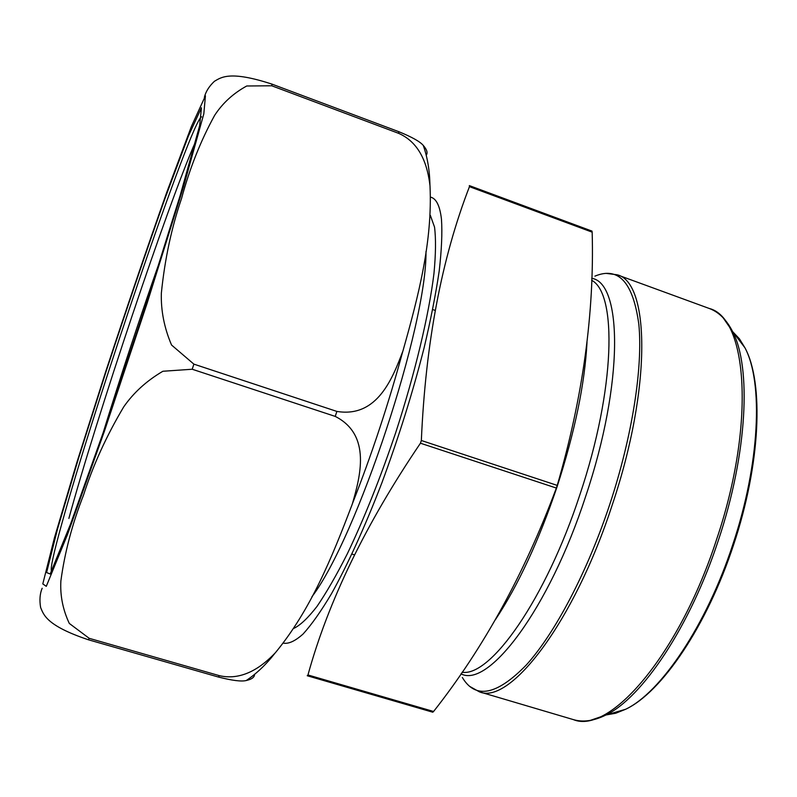 <?xml version="1.0" encoding="UTF-8"?>
<svg xmlns="http://www.w3.org/2000/svg" width="797" height="797" viewBox="0 0 797 797"><rect width="100%" height="100%" fill="white"/><g stroke="black" fill="none" stroke-linecap="round" stroke-linejoin="round"><path stroke-width="1.2" d="M432.751 712.209L433.588 711.482C483.57 648.081 524.496 573.601 556.356 488.053L557.233 485.403C582.766 397.524 594.413 313.111 592.171 232.166L591.942 231.08M469.443 185.631L469.453 186.657C441.628 258.457 425.588 343.069 421.344 440.502L420.447 443.212C365.833 523.759 328.334 601.018 307.961 674.969L307.353 675.776M283.493 643.159C288.763 644.056 295.308 640.987 303.129 633.974C311.637 624.589 321.091 611.169 331.492 593.715C347.602 564.834 365.046 526.618 381.853 482.902C398.679 437.423 412.776 392.383 424.124 347.761C430.798 319.497 435.82 293.884 439.217 270.94C441.618 249.959 442.375 232.734 441.468 219.275C439.924 205.965 436.338 198.602 430.739 197.188M254.602 674.392C254.462 677.291 251.683 679.333 246.263 680.518C241.461 681.724 232.156 680.558 218.348 677.022L88.397 639.772C46.116 625.605 43.616 614.577 40.617 607.483C39.372 600.111 39.88 593.705 42.161 588.266M192.207 369.24L162.887 371.263C146.638 380.797 133.577 392.672 123.714 406.878C106.439 435.929 93.07 465.269 83.605 494.897C72.288 523.719 64.706 552.411 60.871 580.973C60.044 595.518 62.853 609.665 69.299 623.433L89.194 638.317L219.464 675.687C243.215 681.166 262.96 665.893 275.473 652.623C310.541 610.034 331.672 558.418 352.314 504.023C359.995 477.204 371.91 435.032 335.228 416.403L192.207 369.24L193.89 364.139L336.882 411.421C377.808 418.176 393.031 377.001 402.933 350.959C418.833 294.711 432.582 241.083 430.001 185.86C427.869 167.509 421.474 143.44 398.749 133.388L271.767 85.787L246.741 85.986C233.362 93.299 222.672 103.062 214.682 115.286C200.764 140.571 189.726 168.277 181.577 198.373C171.514 227.793 164.78 259.374 161.353 293.117C160.825 310.501 164.222 327.806 171.544 345.021L193.89 364.139M204.371 97.354C205.716 91.705 209.063 86.355 214.393 81.314C221.058 77.478 229.536 70.266 272.006 84.133L398.659 131.635C411.959 137.054 420.178 141.667 423.307 145.472C426.933 149.637 427.919 152.875 426.256 155.206M591.862 231.09L469.303 185.621M592.171 232.166L469.453 186.657M557.233 485.403L421.344 440.502M556.356 488.053L420.447 443.212M433.588 711.482L307.961 674.969M432.691 712.149L307.224 675.707M311.946 596.724C356.897 537.875 427.013 325.664 425.987 251.523M430.34 215.339L434.534 227.105C435.989 238.701 435.8 254.153 433.966 273.471C428.906 314.984 415.068 373.205 395.641 432.811C380.308 478.14 364.229 518.429 347.382 553.666C336.563 575.045 326.431 592.629 316.997 606.427C308.14 617.844 300.459 625.137 293.963 628.315M495.276 619.867C518.15 585.387 538.752 540.984 557.103 486.668C574.856 431.874 584.829 383.706 587.02 342.162M462.081 672.23C490.394 677.151 545.825 599.334 580.037 494.25C615.344 389.295 617.316 293.286 591.613 280.265M460.985 673.824C488.172 688.658 548.844 609.665 585.745 496.132C623.931 382.789 622.407 282.676 591.683 278.302M462.35 677.5C475.42 699.427 496.71 695.283 526.219 665.087C554.742 633.655 587.269 572.276 609.854 504.122C632.439 435.81 643 366.849 638.845 324.429C633.167 282.397 618.522 266.298 594.921 276.141M716.623 539.38C755.865 423.416 747.217 317.754 709.21 308.459L617.097 274.776C649.585 281.929 652.006 386.973 612.245 504.919C573.88 622.965 509.642 705.355 479.356 691.816L573.402 719.621C609.386 734.724 678.994 655.533 716.623 539.38M723.148 317.814L732.523 331.403C751.521 366.989 747.496 453.573 718.466 539.987C690.282 626.362 642.133 697.853 605.8 715.068L590.178 720.418M606.417 714.889L615.683 713.255L625.575 709.29C660.693 692.762 706.341 625.605 732.762 544.68C759.959 463.715 763.387 382.122 744.966 347.831L739.377 338.755L732.911 331.921M54.485 537.646L42.799 583.912L46.286 586.333L67.536 534.428L104.198 431.835L147.126 303.209L183.539 186.717L203.823 113.841L205.427 95.829L191.419 126.414L166.952 191.778C147.206 247.538 126.793 307.493 105.702 371.641L76.91 462.28L54.485 537.646M88.397 639.772L89.194 638.317M271.767 85.787L272.006 84.133M398.749 133.388L398.659 131.635M335.228 416.403L336.882 411.421M218.348 677.022L219.464 675.687M161.273 256.893C140.531 315.771 120.955 375.038 102.554 434.694M195.604 141.547C168.516 202.368 95.74 419.571 68.881 518.419M201.611 116.82C191.559 119.829 94.584 404.647 61.897 523.38C53.598 553.138 50.141 569.088 51.526 571.23M57.523 528.999L46.595 572.535L50.171 574.009L70.525 524.117L105.254 426.853L145.771 305.45L180.232 195.265L199.639 125.697L201.452 107.774L188.331 136.207L165.069 198.274C146.2 251.533 126.653 308.927 106.429 370.446L78.863 457.219L57.523 528.999M591.982 231.1L469.393 185.621M432.801 712.219L307.303 675.766M435.162 310.402L432.701 309.535M354.446 554.842L351.935 554.064M573.402 719.621C583.045 722.471 593.845 720.956 605.8 715.068L625.575 709.29C661.938 692.294 707.188 625.406 733.539 544.939C760.517 464.372 764.124 383.257 744.966 347.831L732.523 331.403C726.426 319.557 718.655 311.916 709.21 308.459M479.356 691.816L469.503 686.287M617.097 274.776L605.899 273.351M423.297 145.472C427.491 157.417 429.713 170.757 429.962 185.512M402.784 351.377C388.777 403.053 372.01 453.782 352.453 503.565M275.134 652.992C266.248 664.409 256.624 673.585 246.263 680.518"/></g></svg>
